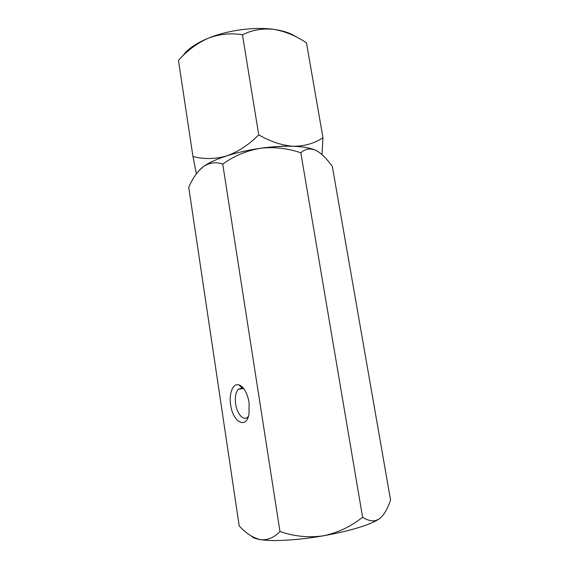 <?xml version="1.0" encoding="UTF-8"?>
<svg xmlns="http://www.w3.org/2000/svg" width="569" height="569" viewBox="0 0 569 569"><rect width="100%" height="100%" fill="white"/><g stroke="black" fill="none" stroke-linecap="round" stroke-linejoin="round"><path stroke-width="0.85" d="M321.99 154.604L322.964 137.734C314.508 143.388 304.65 146.226 293.398 146.261C281.982 145.458 270.424 141.638 258.724 134.803C249.03 144.682 238.347 151.71 226.675 155.899C216.526 159.206 208.816 162.734 203.531 166.461L198.446 171.198L203.531 166.461C209.563 162.556 215.964 161.774 222.742 164.107C233.98 155.991 246.477 150.721 260.246 148.303C273.981 146.731 287.501 148.225 300.809 152.791C305.105 148.865 310.027 148.004 315.575 150.216C319.643 152.215 323.754 155.742 327.922 160.799L332.317 166.397L390.533 499.874C387.724 508.878 383.904 515.272 379.075 519.049L375.568 520.592C371.507 521.36 367.183 520.23 362.595 517.2L300.809 152.791M362.595 517.2C351.009 526.553 337.901 532.755 323.277 535.82C308.654 537.89 294.216 536.446 279.962 531.496C274.322 537.406 268.07 540.152 261.214 539.732L260.389 539.618C253.084 537.933 246.021 533.359 239.208 525.905L188.73 187.322C192.72 178.097 197.656 171.141 203.531 166.461C213.56 159.164 236.462 151.667 260.246 148.303C285.923 144.974 304.372 145.614 315.575 150.216L317.971 151.525C313.384 148.53 305.19 146.774 293.398 146.261C273.995 145.444 246.619 149.377 226.675 155.899C215.039 159.199 203.802 159.391 192.955 156.475L196.355 173.851M322.964 137.734L306.478 42.867C295.951 35.783 285.026 31.281 273.703 29.346C254.371 26.622 227.529 30.228 208.24 38.223C219.499 34.005 230.9 32.86 242.444 34.78C252.031 30.001 262.451 28.187 273.703 29.346C283.348 30.698 290.702 33.144 295.78 36.701M258.724 134.803L242.444 34.78M192.955 156.475L178.467 60.392C187.08 50.648 197.009 43.258 208.24 38.223C195.644 43.493 187.158 49.403 182.784 55.954M230.658 404.865C228.795 393.542 232.849 383.122 238.738 384.815C243.724 386.678 247.174 392.546 249.073 402.432L249.009 413.976C246.349 429.623 232.764 422.141 230.658 404.865M243.959 388.876L242.202 388.065L238.283 389.31C235.68 392.432 234.812 397.347 235.673 404.068C237.031 414.239 243.881 421.615 247.949 416.864L248.433 416.28M279.962 531.496L222.742 164.107M379.075 519.049L375.099 521.304C363.769 526.78 346.493 531.617 323.277 535.82C298.604 540.145 273.646 541.617 261.228 539.746L260.389 539.618C255.687 538.843 252.757 537.705 251.598 536.204M242.202 388.065L238.738 384.815M243.326 388.499L238.283 389.31M375.099 521.304L375.576 520.592"/></g></svg>
